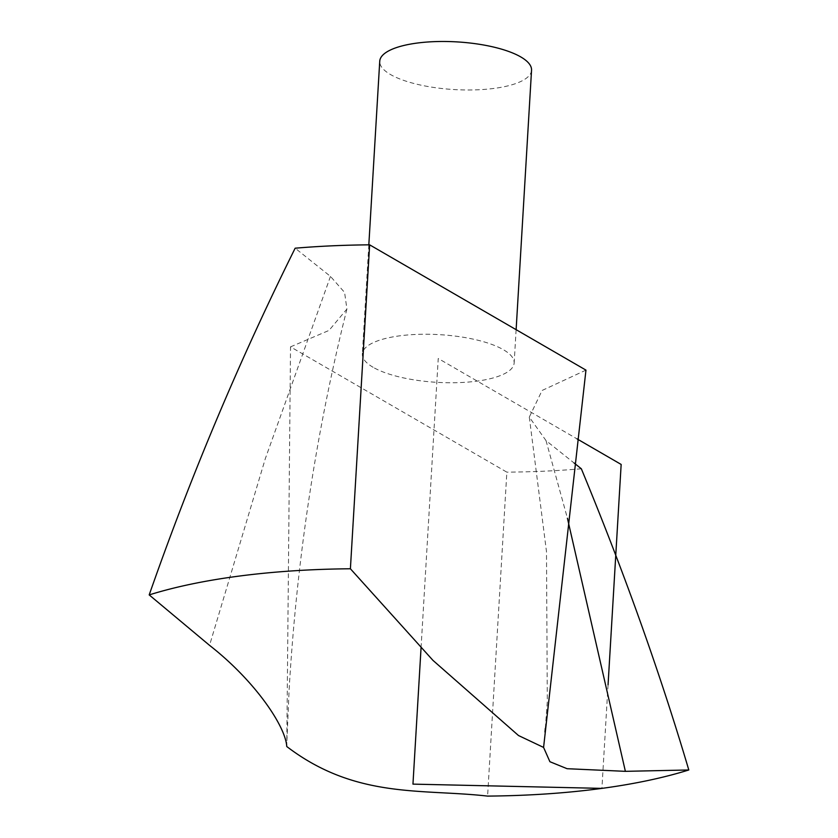 <?xml version="1.0" encoding="UTF-8"?>
<svg xmlns="http://www.w3.org/2000/svg" width="838" height="838" viewBox="0 0 838 838"><rect width="100%" height="100%" fill="white"/><g stroke="black" fill="none" stroke-linecap="round" stroke-linejoin="round"><path stroke-width="0.63" stroke-dasharray="4.19 3.14" d="M373.13 367.295A76.038 23.873 3.4 0 1 362.341 353.982A76.038 23.873 3.4 0 1 439.657 334.666A76.038 23.873 3.4 0 1 514.144 363.001A76.038 23.873 3.4 0 1 457.81 382.652A76.038 23.873 3.4 0 1 373.13 367.295M286.753 746.522L290.524 346.859L506.854 472.161L487.601 796.1M290.524 346.859L329.02 330.423L346.911 309.044L344.596 292.452L330.476 276.393L295.154 248.205M585.961 370.124L542.081 390.477L529.302 417.115L546.02 440.599L574.082 462.995M581.342 468.788A356.422 111.915 3.4 0 1 506.854 472.161M531.543 70.245A76.038 23.873 3.4 0 1 475.198 89.886A76.038 23.873 3.4 0 1 390.518 74.54A76.038 23.873 3.4 0 1 379.74 61.226M421.064 647.669L438.243 358.496L577.089 438.913M608.063 684.814L601.914 788.38M330.476 276.393L265.3 458.7L209.542 645.344M546.02 440.599L567.42 518.24M346.911 309.044C316.02 432.188 296.757 559.176 289.1 689.999L286.921 740.708M529.302 417.115L546.491 551.634L547.308 701.657L545.308 728.369M368.825 244.843L362.341 353.982M516.124 329.68L514.144 363.001"/><path stroke-width="1.26" d="M350.399 568.772L432.963 660.375L518.492 735.523L543.579 747.423L585.961 370.124L369.642 244.832L350.399 568.772A356.422 111.915 3.4 0 0 149.195 594.907L209.542 645.344C255.108 680.927 285.622 726.389 286.753 746.522C355.762 799.106 421.504 788.6 487.601 796.1A356.422 111.915 3.4 0 0 688.805 769.975L625.378 771.337L567.106 768.708L549.906 761.711L543.579 747.423M149.195 594.907C190.781 475.953 239.427 360.392 295.154 248.205A356.422 111.915 3.4 0 1 369.642 244.832M574.082 462.995L581.342 468.788C624.237 572.511 660.051 672.904 688.805 769.975M368.825 244.843L379.74 61.226A76.038 23.873 3.4 0 1 457.056 41.9A76.038 23.873 3.4 0 1 531.543 70.245L516.124 329.68M601.914 788.38L412.956 784.127L421.064 647.669M577.089 438.913L621.157 464.441L608.063 684.814M567.42 518.24L625.378 771.337M545.308 728.369L544.972 732.056"/></g></svg>
